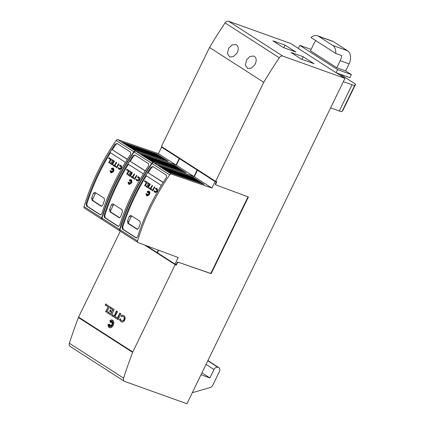 <?xml version="1.0" encoding="UTF-8"?>
<svg xmlns="http://www.w3.org/2000/svg" width="425" height="425" viewBox="0 0 425 425"><rect width="100%" height="100%" fill="white"/><g stroke="black" fill="none" stroke-linecap="round" stroke-linejoin="round"><path stroke-width="0.64" d="M298.329 48.397L290.721 43.504L228.602 21.25A3.453 2.486 122.7 0 0 225.064 22.913A397.072 285.892 122.7 0 0 209.514 47.467L161.431 146.498L215.645 181.358L216.83 181.783L215.709 184.099L215.353 183.871L216.272 181.98L198.64 170.637L197.455 170.212L194.294 176.726L153.77 162.743A1.727 1.243 122.7 0 0 152.033 163.545A172.64 124.302 122.7 0 0 133.211 195.649A172.64 124.302 122.7 0 0 119.924 229.654A1.727 1.243 122.7 0 0 120.307 231.189L78.588 317.108A3.798 2.736 122.7 0 0 78.407 317.517A397.072 285.892 122.7 0 0 69.376 343.257A3.453 2.486 122.7 0 0 70.12 346.412L124.339 381.273A3.453 2.486 -57.3 0 1 123.595 378.117A397.072 285.892 -57.3 0 1 132.627 352.378A3.798 2.736 -57.3 0 1 132.802 351.969L175.19 264.674L144.67 245.05M158.599 250.229L157.372 252.758L175.01 264.095L178.202 257.513L138.114 242.617A1.727 1.243 -57.3 0 1 137.944 242.526A1.727 1.243 -57.3 0 1 137.557 240.991A172.64 124.302 -57.3 0 1 150.848 206.991A172.64 124.302 -57.3 0 1 169.671 174.887A1.727 1.243 -57.3 0 1 171.408 174.085L153.77 162.743M149.839 206.343A172.64 124.302 122.7 0 0 137.604 236.916L136.09 237.899L122.485 229.149L121.986 226.87A172.64 124.302 -57.3 0 1 134.22 196.297A172.64 124.302 -57.3 0 1 150.907 167.317L152.899 166.51L166.504 175.254L166.526 177.363A172.64 124.302 122.7 0 0 149.839 206.343M139.963 221.244L140.356 223.486A172.64 124.302 122.7 0 0 138.582 228.283L137.174 229.325L127.936 223.412L127.495 221.154A172.64 124.302 -57.3 0 1 129.269 216.357L130.73 215.332L139.963 221.244M136.595 238.016L123.218 229.415L122.719 227.136A172.64 124.302 -57.3 0 1 134.953 196.562A172.64 124.302 -57.3 0 1 146.349 175.801M155.268 191.728L156.751 191.064L156.878 189.704L155.508 188.976L155.64 188.243L157.149 188.806L157.208 191.356L155.481 192.546L153.877 191.314L154.45 190.862M156.469 188.339L157.436 189.194L157.229 191.362L155.502 192.552L154.987 192.451M148.888 191.107L149.669 191.803L149.892 192.631L149.451 194.581L146.885 196.053L145.892 193.943L146.992 193.736L146.051 194.501L147.071 194.113A172.64 124.302 122.7 0 0 146.683 194.852L147.294 194.352L146.763 195.665L147.507 194.485L147.464 195.41L147.804 194.581L148.097 195.649L148.421 194.092L149.34 194.438L148.612 193.731L149.329 193.46L148.686 193.391L149.658 192.732L148.692 192.929L149.143 192.265L148.49 192.653L148.984 191.489L147.958 192.456L147.799 191.436L147.565 192.668L147.204 191.5L148.888 191.107L149.797 192.19L149.43 194.576L146.912 196.063M115.271 184.115A172.64 124.302 122.7 0 0 101.984 218.121A1.727 1.243 122.7 0 0 102.367 219.656L120.004 230.993A1.727 1.243 -57.3 0 1 119.622 229.458A172.64 124.302 -57.3 0 1 132.908 195.452A172.64 124.302 -57.3 0 1 151.736 163.349A1.727 1.243 -57.3 0 1 153.468 162.552L135.835 151.21A1.727 1.243 122.7 0 0 134.098 152.012A172.64 124.302 122.7 0 0 115.271 184.115M131.899 194.809A172.64 124.302 122.7 0 0 119.669 225.383L118.15 226.366L104.545 217.616L104.051 215.337A172.64 124.302 -57.3 0 1 116.28 184.763A172.64 124.302 -57.3 0 1 132.967 155.784L134.964 154.976L148.569 163.721L148.585 165.83A172.64 124.302 122.7 0 0 131.899 194.809M122.028 209.711L122.416 211.953A172.64 124.302 122.7 0 0 120.642 216.75L119.234 217.791L110.001 211.878L109.56 209.621A172.64 124.302 -57.3 0 1 111.334 204.823L112.79 203.798L122.028 209.711M118.66 226.482L105.283 217.876L104.784 215.602A172.64 124.302 -57.3 0 1 117.013 185.029A172.64 124.302 -57.3 0 1 128.408 164.268M137.333 180.195L138.816 179.531L138.943 178.171L137.567 177.443L137.7 176.71L139.214 177.273L139.267 179.823L137.541 181.008L137.036 180.917L135.936 179.78L136.515 179.329M138.539 176.811L139.496 177.661L139.294 179.828L137.567 181.018L137.025 180.912M129.875 179.972L129.652 181.146L129.264 179.966L130.948 179.573L131.484 179.934L131.856 182.07L131.49 183.042L128.95 184.519L127.957 182.41L129.051 182.203L128.111 182.968L129.136 182.58A172.64 124.302 122.7 0 0 128.791 183.276M130.974 179.578L131.883 180.662L131.729 182.58L128.95 184.519M97.336 172.582A172.64 124.302 122.7 0 0 84.044 206.582A1.727 1.243 122.7 0 0 84.432 208.123L102.064 219.459A1.727 1.243 -57.3 0 1 101.681 217.924A172.64 124.302 -57.3 0 1 114.968 183.919A172.64 124.302 -57.3 0 1 133.795 151.815A1.727 1.243 -57.3 0 1 135.532 151.018L117.895 139.676A1.727 1.243 122.7 0 0 116.158 140.478A172.64 124.302 122.7 0 0 97.336 172.582M113.964 183.276A172.64 124.302 122.7 0 0 101.729 213.849L100.374 214.912L86.61 206.083L86.11 203.803A172.64 124.302 -57.3 0 1 98.34 173.23A172.64 124.302 -57.3 0 1 115.026 144.25L117.024 143.443L130.629 152.187L130.65 154.296A172.64 124.302 122.7 0 0 113.964 183.276M104.088 198.178L104.481 200.414A172.64 124.302 122.7 0 0 102.707 205.217L101.293 206.258L92.06 200.345L91.619 198.087A172.64 124.302 -57.3 0 1 93.394 193.29L94.855 192.265L104.088 198.178M100.72 214.949L87.343 206.343L86.843 204.069A172.64 124.302 -57.3 0 1 99.078 173.496A172.64 124.302 -57.3 0 1 110.473 152.734M119.393 168.661L120.875 167.997L121.003 166.637L119.632 165.909L119.765 165.176L121.274 165.739L121.332 168.289L119.606 169.474L118.001 168.247L118.575 167.795M120.578 165.267L121.561 166.127L121.353 168.295L119.627 169.485L119.085 169.378M113.034 168.045L113.996 169.559L113.555 171.509L111.01 172.986L110.017 170.877L111.116 170.669L110.176 171.434L111.196 171.047A172.64 124.302 122.7 0 0 110.803 171.785L111.419 171.286L110.888 172.598L111.632 171.418L111.589 172.343L111.929 171.514L112.216 172.582L112.545 171.025L113.464 171.371L112.737 170.664L113.454 170.393L112.811 170.324L113.783 169.665L112.816 169.862L113.268 169.198L112.614 169.586L113.108 168.422L112.078 169.389L111.924 168.364L111.69 169.602L111.329 168.433L113.034 168.045L113.942 169.129L113.576 171.514L111.01 172.986M254.74 64.855L251.409 68.085L247.743 68.537L245.315 65.078L246.681 59.67L250.049 56.456L253.757 56.02L254.432 56.355C256.652 58.294 256.753 61.126 254.74 64.855M236.805 53.322L233.468 56.552L229.808 57.003L227.375 53.545L228.74 48.137L232.108 44.922L235.817 44.487L236.497 44.822C238.712 46.761 238.813 49.592 236.805 53.322M121.715 316.434L121.364 316.747L121.593 315.334A6.949 4.755 109.7 0 1 123.425 315.462A6.949 4.755 109.7 0 1 124.312 315.945A3.326 2.274 109.7 0 1 124.69 320.078A3.326 2.274 109.7 0 1 121.63 321.959A3.326 2.274 109.7 0 1 121.449 321.884A7.613 5.212 109.7 0 1 119.675 319.908L119.356 319.749L120.557 318.787L120.503 319.175A4.542 3.108 -70.3 0 0 121.991 320.769L121.991 320.769A2.13 1.461 -70.3 0 0 123.957 319.563A2.13 1.461 -70.3 0 0 123.818 317.007A4.532 3.103 -70.3 0 0 123.011 316.492A4.532 3.103 -70.3 0 0 121.715 316.434M122.23 320.854L122.225 320.854A2.13 1.461 -70.3 0 0 122.23 320.854A2.13 1.461 -70.3 0 0 124.19 319.648A2.13 1.461 -70.3 0 0 124.052 317.092A4.532 3.103 -70.3 0 0 123.245 316.577A4.532 3.103 -70.3 0 0 123.128 316.54M119.675 319.908L119.908 319.993A7.613 5.212 -70.3 0 0 121.683 321.969L121.449 321.884M113.241 325.348A4.006 2.741 109.7 0 1 109.554 327.617A4.006 2.741 109.7 0 1 107.998 324.583L109.751 324.137L108.269 325.183L109.815 324.695L109.071 325.848L110.048 325.12L109.315 327.112L110.41 325.353L110.383 326.687L110.845 325.353L111.292 327.128L111.292 325.13L111.998 325.863L111.679 324.705L113.039 325.215L111.95 324.153L112.976 323.855L112.057 323.553L113.539 322.501L111.993 322.995L112.737 321.842L111.759 322.57L112.492 320.572L111.398 322.336L111.424 320.997L110.962 322.331L110.516 320.562L110.516 322.559L109.926 320.604A4.006 2.741 109.7 0 1 112.253 320.073A4.006 2.741 109.7 0 1 113.241 325.348M109.432 324.36L107.998 324.583M108.232 324.668A4.006 2.741 -70.3 0 0 109.671 327.654M333.274 41.576A10.359 7.092 -70.3 0 0 332.276 41.082L317.464 35.774A10.359 7.092 109.7 0 1 318.468 36.268L333.274 41.576L347.538 50.745A10.359 7.092 -70.3 0 1 349.09 63.888L345.679 70.911L351.374 74.572L337.54 69.615L336.042 72.702L349.876 77.658L351.374 74.572M340.707 75.645L341.233 74.561M318.468 36.268L332.727 45.438A10.359 7.092 109.7 0 1 335.718 53.433L341.642 55.558A10.359 7.092 109.7 0 1 340.202 60.706L336.791 67.729L310.441 50.782L313.852 43.759A10.359 7.092 109.7 0 1 315.881 40.678M335.718 53.433L310.983 37.533A10.359 7.092 109.7 0 1 317.464 35.774M336.042 72.702L298.308 48.439L299.806 45.353L337.54 69.615M328.775 68.027L328.254 67.841M336.791 67.729L345.679 70.911M311.111 49.406L299.806 45.353M291.029 52.498L303.206 56.743L313.99 63.676L301.41 59.171L291.029 52.498M272.892 40.832L285.069 45.082L295.848 52.015L283.273 47.51L272.892 40.832M215.645 181.358L263.734 82.328A397.072 285.892 -57.3 0 1 279.278 57.773A3.453 2.486 -57.3 0 1 282.816 56.111L344.935 78.365L336.233 72.771M330.602 107.886L339.283 110.999A8.633 0.983 25.9 0 0 341.998 111.552L342.885 110.426L355.624 84.198L354.732 85.319A8.633 0.983 -154.1 0 1 352.017 84.772L339.283 110.999M343.336 81.658L352.017 84.772M341.089 74.853L355.624 84.198M192.302 392.705L210.263 387.526A3.453 2.486 -57.3 0 0 212.744 385.278L219.449 371.477A3.453 2.486 -57.3 0 0 218.944 367.721L207.883 360.612M201.025 374.744L209.913 377.931L213.998 369.522A3.453 2.486 -57.3 0 1 217.866 367.285L218.577 367.54A3.453 2.486 -57.3 0 1 218.944 367.721M209.913 377.931L201.96 372.815M301.936 59.362L303.206 56.743M283.799 47.696L285.069 45.082M108.38 312.178L110.861 313.772L111.594 312.258L110.001 311.238L109.586 311.493L110.426 309.767L110.468 310.324L112.041 311.334L112.779 309.825L110.298 308.226L109.921 308.348L110.638 306.871L110.75 307.302L114.213 309.533L111.398 315.334L107.913 313.092L107.552 313.225L108.274 311.743L108.38 312.178M110.218 311.318L111.828 312.343L110.861 313.772M110.442 310.298L110.24 311.323M110.495 308.3L113.013 309.91L112.041 311.334M110.718 307.28L110.266 308.215M108.168 313.188L111.424 315.281M108.354 312.152L107.897 313.092M119.776 313.108L120.944 313.862L118.129 319.664L116.96 318.909L119.776 313.108M117.279 318.824L118.155 319.611M119.988 313.246L117.56 318.739M111.531 325.375L111.292 327.128M111.918 324.796L111.998 325.863M112.976 323.855L112.184 324.238L113.268 325.295M113.539 322.501L112.301 323.632M112.737 321.842L112.359 322.878M112.492 320.572L112.131 322.293M111.424 320.997L111.647 321.938M110.516 320.562L111.09 321.975M112.375 320.121A4.006 2.741 -70.3 0 0 110.165 320.689L110.516 321.858M109.687 324.897L108.269 325.183M109.916 325.481L109.071 325.848M110.399 325.832L109.315 327.112M110.957 325.8L110.383 326.687M123.542 315.504A6.949 4.755 -70.3 0 0 121.826 315.419L121.593 315.334M120.498 319.111L119.839 319.913M121.444 315.297L121.619 316.487M114.203 315.924L116.392 310.93L117.56 311.684L115.01 316.444L116.636 317.124L115.919 318.607L115.812 318.171L112.508 316.046L112.131 316.168L112.848 314.686L112.954 315.122L114.442 316.009L116.631 311.504L116.36 311.153M112.699 316.115L116.046 318.256M112.928 315.095L112.471 316.03M105.915 311.323L108.099 306.818L105.543 305.171L105.182 305.304L105.905 303.822L106.011 304.257L109.538 306.526L106.723 312.327L105.554 311.573L106.149 311.408L108.099 306.818M105.756 305.251L108.338 306.903M105.984 304.231L105.777 305.256M105.873 311.493L106.744 312.274M105.745 311.445L106.149 311.408M263.734 82.328L209.514 47.467M108.603 158.344A172.64 124.302 -57.3 0 1 109.002 157.675L111.318 159.168A172.64 124.302 122.7 0 0 109.177 162.897L108.72 162.605A172.64 124.302 -57.3 0 1 110.473 159.545L108.603 158.344M109.023 157.68L111.318 159.168M111.345 159.173A172.64 124.302 122.7 0 0 109.198 162.903L109.177 162.897M111.934 168.438L111.69 169.602M112.498 168.789L112.078 169.389M113.061 168.534L112.434 169.4M113.241 169.235L112.614 169.586M113.757 169.681L112.816 169.862M113.454 170.393L112.811 170.324M112.545 171.025L113.459 171.371M112.274 171.328L112.657 171.732M111.929 171.514L112.221 172.513M111.632 171.418L111.616 172.279M111.419 171.286L110.962 172.476M111.196 171.047L111.223 171.052A172.64 124.302 122.7 0 0 110.856 171.742M111.116 170.669L110.24 171.408M119.855 168.746L118.506 167.583L119.834 168.741M120.275 165.984L119.632 165.909M118.527 163.795L118.979 164.087A172.64 124.302 122.7 0 0 116.832 167.817L116.381 167.53A172.64 124.302 -57.3 0 1 118.527 163.795L118.979 164.087M119 164.098A172.64 124.302 122.7 0 0 116.859 167.827L116.832 167.817M116.238 162.329L116.716 162.626A172.64 124.302 122.7 0 0 114.957 165.681L116.025 166.366A172.64 124.302 122.7 0 0 115.642 167.046L113.082 165.405A172.64 124.302 -57.3 0 1 113.464 164.725L114.479 165.378A172.64 124.302 -57.3 0 1 116.238 162.329L116.694 162.621A172.64 124.302 122.7 0 0 114.931 165.67L115.998 166.361A172.64 124.302 122.7 0 0 115.616 167.036M114.479 165.373L113.464 164.725M112.126 159.683L114.453 161.176A172.64 124.302 122.7 0 0 112.306 164.905L109.979 163.413A172.64 124.302 -57.3 0 1 110.362 162.732L112.237 163.938A172.64 124.302 -57.3 0 1 112.731 163.072L111.467 162.26A172.64 124.302 -57.3 0 1 111.855 161.585L113.119 162.398A172.64 124.302 -57.3 0 1 113.603 161.558L111.733 160.358A172.64 124.302 -57.3 0 1 112.126 159.683L114.453 161.176M111.855 161.585L113.119 162.393M110.362 162.732L112.237 163.933M114.474 161.187A172.64 124.302 122.7 0 0 112.328 164.916L112.306 164.905M101.772 206.268L93.187 200.749A1.727 1.179 109.7 0 1 92.926 198.555L95.173 193.928A1.727 1.179 109.7 0 1 96.045 193.003M127.303 159.407L111.786 149.43L127.383 159.279M125.449 162.366L109.932 152.389A172.64 124.302 -57.3 0 1 111.786 149.43M112.402 149.648A172.64 124.302 -57.3 0 1 115.765 144.516L117.22 143.57M133.078 149.196L121.996 142.067L125.03 143.113L136.117 150.243L133.078 149.196M125.566 143.299L128.605 144.346L139.687 151.475L136.653 150.429L125.566 143.299M127.952 144.835L128.026 144.686A0.515 0.372 -57.3 0 1 128.605 144.346M129.142 144.532L132.175 145.584L143.262 152.708L140.229 151.661L129.142 144.532M131.527 146.067L131.601 145.918A0.515 0.372 -57.3 0 1 132.175 145.584M132.717 145.77L135.75 146.816L146.837 153.94L143.804 152.894L132.717 145.77M135.102 147.3L135.171 147.151A0.515 0.372 -57.3 0 1 135.75 146.816M136.292 147.002L139.326 148.049L150.413 155.173L147.374 154.126L136.292 147.002M138.678 148.532L138.747 148.383A0.515 0.372 -57.3 0 1 139.326 148.049M139.862 148.235L142.901 149.281L153.983 156.405L150.949 155.359L139.862 148.235M142.248 149.765L142.322 149.616A0.515 0.372 -57.3 0 1 142.901 149.281M143.438 149.467L146.471 150.514L157.558 157.643L154.525 156.591L143.438 149.467M145.823 150.997L145.897 150.848A0.515 0.372 -57.3 0 1 146.471 150.514M147.013 150.7L150.046 151.746L161.133 158.876L158.095 157.829L147.013 150.7M149.398 152.235L149.467 152.081A0.515 0.372 -57.3 0 1 150.046 151.746M150.588 151.932L153.622 152.979L164.703 160.108L161.67 159.062L150.588 151.932M152.968 153.468L153.042 153.319A0.515 0.372 -57.3 0 1 153.622 152.979M154.158 153.165L157.192 154.211L168.279 161.341L165.245 160.294L154.158 153.165M156.543 154.7L156.618 154.551A0.515 0.372 -57.3 0 1 157.192 154.211M124.382 143.602L124.451 143.453A0.515 0.372 -57.3 0 1 125.03 143.113M158.413 153.659L176.051 164.996L179.212 158.488L180.397 158.913L162.764 147.571L161.58 147.146L158.413 153.659L117.895 139.676M179.212 158.488L161.58 147.146M176.051 164.996L135.532 151.018M248.009 196.828L210.8 273.456L177.921 262.108L177.145 262.56L177.501 262.783L176.375 265.099L145.913 245.512M177.145 262.56L176.194 264.52L175.01 264.095M198.337 170.446L197.152 170.021L179.515 158.679L180.699 159.104L198.3 170.521M126.544 169.883A172.64 124.302 -57.3 0 1 126.937 169.208L129.258 170.701A172.64 124.302 122.7 0 0 127.112 174.431L126.661 174.138A172.64 124.302 -57.3 0 1 128.408 171.078L126.544 169.883M129.258 170.701L126.937 169.208M129.285 170.707A172.64 124.302 122.7 0 0 127.139 174.436L127.112 174.431M130.433 180.322L130.018 180.923L129.864 179.903L129.625 181.135M130.996 180.067L130.401 180.944L130.438 180.269L130.018 180.923M131.182 180.768L130.555 181.119L131.043 179.956L130.374 180.933M131.692 181.215L130.751 181.395L131.208 180.731L130.555 181.119M131.383 181.932L130.751 181.857L131.723 181.199L130.751 181.395M130.592 183.265L130.215 182.862L130.597 183.287L130.48 182.559L131.399 182.904L130.677 182.197L131.394 181.927L130.751 181.857M130.48 182.559L131.399 182.904M130.162 184.046L129.864 183.048L130.156 184.115L130.215 182.862M129.556 183.812L129.567 182.952L129.529 183.876L129.864 183.048M128.903 184.009L129.567 182.952M129.157 182.585L129.136 182.58A172.64 124.302 122.7 0 0 128.743 183.318L129.359 182.819M129.051 182.203L128.175 182.941M136.42 179.106L137.769 180.274M136.446 179.116L137.796 180.28M138.21 177.517L137.567 177.443M136.462 175.334L136.919 175.621A172.64 124.302 122.7 0 0 134.794 179.361L134.316 179.063A172.64 124.302 -57.3 0 1 136.462 175.334L136.919 175.621A172.64 124.302 122.7 0 0 134.773 179.35M134.178 173.862L134.656 174.16A172.64 124.302 122.7 0 0 132.892 177.214L133.96 177.9A172.64 124.302 122.7 0 0 133.577 178.58L131.017 176.938A172.64 124.302 -57.3 0 1 131.399 176.258L132.414 176.912A172.64 124.302 -57.3 0 1 134.178 173.862L134.629 174.154A172.64 124.302 122.7 0 0 132.871 177.204L133.939 177.894A172.64 124.302 122.7 0 0 133.556 178.569M132.419 176.906L131.399 176.258M130.087 171.227L132.387 172.709A172.64 124.302 122.7 0 0 130.247 176.444L127.92 174.946A172.64 124.302 -57.3 0 1 128.302 174.266L130.172 175.472A172.64 124.302 -57.3 0 1 130.666 174.606L129.402 173.793A172.64 124.302 -57.3 0 1 129.79 173.118L131.054 173.931A172.64 124.302 -57.3 0 1 131.543 173.092L129.668 171.891A172.64 124.302 -57.3 0 1 130.066 171.217L132.387 172.709M129.79 173.118L131.059 173.926M128.302 174.266L130.178 175.467M132.414 172.72A172.64 124.302 122.7 0 0 130.268 176.449L130.247 176.444M119.712 217.802L111.127 212.282A1.727 1.179 109.7 0 1 110.867 210.088L113.114 205.461A1.727 1.179 109.7 0 1 113.98 204.537M145.238 170.94L129.726 160.963L145.318 170.813M143.39 173.899L127.872 163.923A172.64 124.302 -57.3 0 1 129.726 160.963M130.342 161.181A172.64 124.302 -57.3 0 1 133.7 156.049L135.161 155.104M151.018 160.73L139.931 153.6L142.97 154.647L154.052 161.776L151.018 160.73M143.507 154.833L146.54 155.879L157.627 163.009L154.594 161.962L143.507 154.833M145.892 156.368L145.966 156.219A0.515 0.372 -57.3 0 1 146.54 155.879M147.082 156.065L150.115 157.117L161.202 164.241L158.164 163.195L147.082 156.065M149.467 157.601L149.536 157.452A0.515 0.372 -57.3 0 1 150.115 157.117M150.652 157.303L153.691 158.35L164.773 165.474L161.739 164.427L150.652 157.303M153.037 158.833L153.112 158.684A0.515 0.372 -57.3 0 1 153.691 158.35M154.227 158.536L157.261 159.582L168.348 166.706L165.314 165.66L154.227 158.536M156.613 160.066L156.687 159.917A0.515 0.372 -57.3 0 1 157.261 159.582M157.803 159.768L160.836 160.815L171.923 167.939L168.89 166.892L157.803 159.768M160.188 161.298L160.262 161.149A0.515 0.372 -57.3 0 1 160.836 160.815M161.378 161.001L164.411 162.047L175.498 169.177L172.46 168.13L161.378 161.001M163.763 162.536L163.832 162.382A0.515 0.372 -57.3 0 1 164.411 162.047M164.948 162.233L167.987 163.28L179.068 170.409L176.035 169.363L164.948 162.233M167.333 163.768L167.407 163.614A0.515 0.372 -57.3 0 1 167.987 163.28M168.523 163.466L171.557 164.512L182.644 171.642L179.61 170.595L168.523 163.466M170.908 165.001L170.983 164.852A0.515 0.372 -57.3 0 1 171.557 164.512M172.098 164.698L175.132 165.745L186.219 172.874L183.186 171.827L172.098 164.698M174.484 166.233L174.553 166.085A0.515 0.372 -57.3 0 1 175.132 165.745M142.317 155.136L142.391 154.987A0.515 0.372 -57.3 0 1 142.97 154.647M179.515 158.679L176.354 165.192L135.835 151.21M197.152 170.021L193.991 176.529L176.354 165.192M193.991 176.529L153.468 162.552M158.265 250.102L157.069 252.562L146.365 245.682M157.069 252.562L157.409 252.684M144.484 181.417A172.64 124.302 -57.3 0 1 144.877 180.742L147.199 182.235A172.64 124.302 122.7 0 0 145.053 185.964L144.601 185.672A172.64 124.302 -57.3 0 1 146.349 182.617L144.484 181.417M145.053 185.964L145.074 185.969A172.64 124.302 122.7 0 1 147.22 182.24L144.877 180.742M147.81 191.505L147.565 192.668M148.373 191.856L147.958 192.456M148.936 191.601L148.336 192.477M149.117 192.302L148.49 192.653M149.632 192.748L148.692 192.929M149.318 193.465L148.686 193.391M148.442 194.103L149.34 194.438M148.15 194.395L148.532 194.799M147.804 194.581L148.097 195.58M147.507 194.485L147.491 195.346M147.294 194.352L146.837 195.548M147.071 194.113L147.098 194.119A172.64 124.302 122.7 0 0 146.731 194.809M146.992 193.736L146.115 194.475M154.36 190.639L155.709 191.808M154.381 190.65L155.731 191.818M156.15 189.051L155.508 188.976M154.403 186.867L154.854 187.154A172.64 124.302 122.7 0 0 152.708 190.883L152.256 190.597A172.64 124.302 -57.3 0 1 154.403 186.867L154.854 187.154M154.881 187.165A172.64 124.302 122.7 0 0 152.734 190.894L152.708 190.883M152.118 185.396L152.596 185.693A172.64 124.302 122.7 0 0 150.833 188.748L151.9 189.433A172.64 124.302 122.7 0 0 151.518 190.113L148.957 188.472A172.64 124.302 -57.3 0 1 149.34 187.797L150.354 188.445A172.64 124.302 -57.3 0 1 152.118 185.396L152.57 185.688A172.64 124.302 122.7 0 0 150.806 188.737L151.879 189.428A172.64 124.302 122.7 0 0 151.491 190.102M150.36 188.44L149.34 187.797M148.001 182.75L150.328 184.243A172.64 124.302 122.7 0 0 148.182 187.977L145.855 186.479A172.64 124.302 -57.3 0 1 146.237 185.799L148.113 187.005A172.64 124.302 -57.3 0 1 148.607 186.139L147.342 185.327A172.64 124.302 -57.3 0 1 147.73 184.652L148.994 185.465A172.64 124.302 -57.3 0 1 149.478 184.625L147.608 183.425A172.64 124.302 -57.3 0 1 148.001 182.75L150.328 184.243M147.73 184.652L149 185.459M146.237 185.799L148.118 187M150.349 184.253A172.64 124.302 122.7 0 0 148.208 187.983L148.182 187.977M137.647 229.335L129.062 223.816A1.727 1.179 109.7 0 1 128.802 221.622L131.054 216.994A1.727 1.179 109.7 0 1 131.92 216.07M163.179 182.474L147.661 172.497L163.258 182.346M161.325 185.433L145.807 175.456A172.64 124.302 -57.3 0 1 147.661 172.497M148.277 172.715A172.64 124.302 -57.3 0 1 151.64 167.583L153.096 166.637M168.959 172.263L157.872 165.134L160.905 166.18L171.992 173.31L168.959 172.263M161.447 166.366L164.48 167.413L175.567 174.542L172.529 173.496L161.447 166.366M163.832 167.902L163.901 167.753A0.515 0.372 -57.3 0 1 164.48 167.413M165.017 167.599L168.056 168.651L179.137 175.775L176.104 174.728L165.017 167.599M167.402 169.134L167.477 168.985A0.515 0.372 -57.3 0 1 168.056 168.651M168.592 168.837L171.626 169.883L182.713 177.007L179.679 175.961L168.592 168.837M170.977 170.367L171.052 170.218A0.515 0.372 -57.3 0 1 171.626 169.883M172.167 170.069L175.201 171.116L186.288 178.24L183.249 177.193L172.167 170.069M174.553 171.599L174.622 171.45A0.515 0.372 -57.3 0 1 175.201 171.116M175.743 171.302L178.776 172.348L189.858 179.477L186.825 178.426L175.743 171.302M178.123 172.832L178.197 172.683A0.515 0.372 -57.3 0 1 178.776 172.348M179.313 172.534L182.346 173.581L193.433 180.71L190.4 179.663L179.313 172.534M181.698 174.069L181.773 173.915A0.515 0.372 -57.3 0 1 182.346 173.581M182.888 173.767L185.922 174.813L197.009 181.942L193.975 180.896L182.888 173.767M185.273 175.302L185.348 175.148A0.515 0.372 -57.3 0 1 185.922 174.813M186.463 174.999L189.497 176.046L200.584 183.175L197.545 182.128L186.463 174.999M188.849 176.534L188.918 176.386A0.515 0.372 -57.3 0 1 189.497 176.046M190.033 176.232L193.072 177.278L204.154 184.407L201.121 183.361L190.033 176.232M192.419 177.767L192.493 177.618A0.515 0.372 -57.3 0 1 193.072 177.278M160.257 166.669L160.331 166.52A0.515 0.372 -57.3 0 1 160.905 166.18M216.272 181.98L215.087 181.555L197.455 170.212M215.087 181.555L211.926 188.062L194.294 176.726M211.926 188.062L171.408 174.085M215.353 183.871L215.528 184.657L215.884 184.886L215.709 184.099M344.935 78.365L186.942 403.75L124.706 381.453A3.453 2.486 -57.3 0 1 124.339 381.273M215.884 184.886L248.402 196.972L211.151 273.679L210.8 273.456M211.151 273.679L177.921 262.108M177.501 262.783L178.272 262.337M176.375 265.099L175.19 264.674M137.557 240.991L119.924 229.654M119.622 229.458L101.984 218.121M101.681 217.924L84.044 206.582M340.202 60.706L349.09 63.888M332.727 45.438L347.538 50.745M282.816 56.111L228.602 21.25M354.732 85.319L341.998 111.552M218.577 367.54L207.867 360.655M217.866 367.285L207.793 360.809M213.998 369.522L206.04 364.406M132.802 351.969L78.588 317.108M279.278 57.773L225.064 22.913M93.187 200.749L92.06 200.345M101.469 206.295L101.129 206.173M92.926 198.555L91.619 198.087M95.173 193.928L93.394 193.29M100.55 214.949L100.215 214.827M87.343 206.343L86.61 206.083M86.843 204.069L86.11 203.803M115.765 144.516L115.026 144.25M133.742 149.425L124.451 143.453M137.312 150.657L128.026 144.686M140.887 151.89L131.601 145.918M144.463 153.122L135.171 147.151M148.033 154.355L138.747 148.383M151.608 155.587L142.322 149.616M155.183 156.82L145.897 150.848M158.759 158.052L149.467 152.081M162.329 159.29L153.042 153.319M165.904 160.523L156.618 154.551M133.795 151.815L116.158 140.478M111.127 212.282L110.001 211.878M119.409 217.828L119.069 217.706M110.867 210.088L109.56 209.621M113.114 205.461L111.334 204.823M118.485 226.482L118.15 226.366M105.283 217.876L104.545 217.616M104.784 215.602L104.051 215.337M133.7 156.049L132.967 155.784M151.677 160.958L142.391 154.987M155.252 162.191L145.966 156.219M158.828 163.423L149.536 157.452M162.398 164.656L153.112 158.684M165.973 165.888L156.687 159.917M169.548 167.121L160.262 161.149M173.118 168.353L163.832 162.382M176.694 169.586L167.407 163.614M180.269 170.823L170.983 164.852M183.844 172.056L174.553 166.085M151.736 163.349L134.098 152.012M129.062 223.816L127.936 223.412M137.344 229.362L137.009 229.24M128.802 221.622L127.495 221.154M131.054 216.994L129.269 216.357M136.425 238.016L136.09 237.899M123.218 229.415L122.485 229.149M122.719 227.136L121.986 226.87M151.64 167.583L150.907 167.317M169.617 172.492L160.331 166.52M173.188 173.724L163.901 167.753M176.763 174.957L167.477 168.985M180.338 176.189L171.052 170.218M183.913 177.422L174.622 171.45M187.483 178.654L178.197 172.683M191.059 179.887L181.773 173.915M194.634 181.119L185.348 175.148M198.209 182.357L188.918 176.386M201.779 183.589L192.493 177.618M169.671 174.887L152.033 163.545M123.595 378.117L69.376 343.257M132.627 352.378L78.407 317.517M137.944 242.526L120.307 231.189"/></g></svg>
